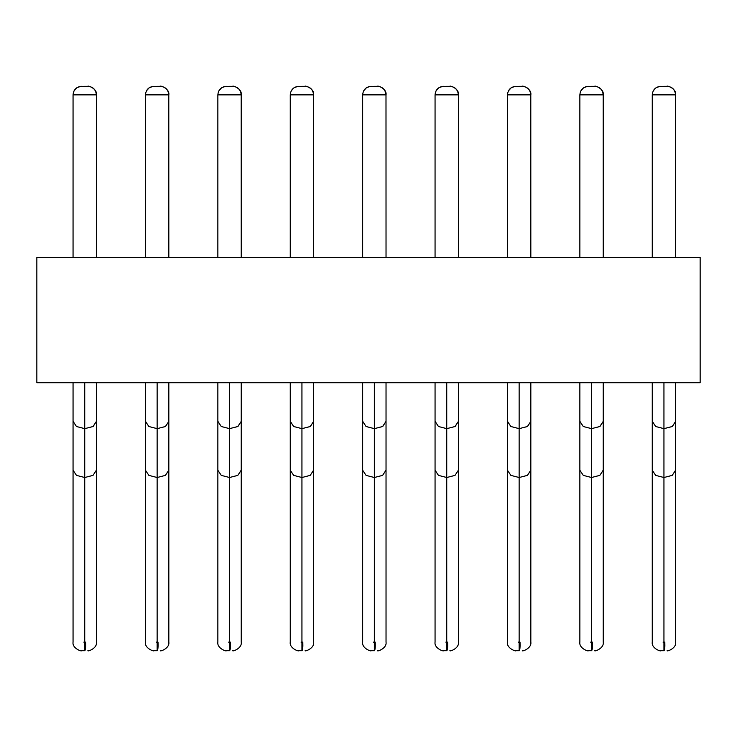 <?xml version="1.0" encoding="UTF-8"?>
<svg xmlns="http://www.w3.org/2000/svg" width="737" height="737" viewBox="0 0 737 737"><rect width="100%" height="100%" fill="white"/><g stroke="black" fill="none" stroke-linecap="round" stroke-linejoin="round"><path stroke-width="1.11" d="M36.85 382.752L36.85 257.333L36.85 382.752L700.15 382.752L36.85 382.752M700.15 382.752L700.15 257.333L36.85 257.333L700.15 257.333L700.15 382.752M301.94 382.752L301.94 403.618C317.011 403.618 317.011 403.618 301.94 403.618C286.868 403.618 286.868 403.618 301.94 403.618L301.94 382.752M229.539 382.752L229.539 403.618C244.61 403.618 244.61 403.618 229.539 403.618C214.467 403.618 214.467 403.618 229.539 403.618L229.539 382.752M157.138 382.752L157.138 403.618C172.209 403.618 172.209 403.618 157.138 403.618C142.066 403.618 142.066 403.618 157.138 403.618L157.138 382.752M446.742 382.752L446.742 403.618C461.813 403.618 461.813 403.618 446.742 403.618C431.67 403.618 431.67 403.618 446.742 403.618L446.742 382.752M663.945 382.752L663.945 403.618C679.017 403.618 679.017 403.618 663.945 403.618C648.882 403.618 648.882 403.618 663.945 403.618L663.945 382.752M591.544 382.752L591.544 403.618C606.615 403.618 606.615 403.618 591.544 403.618C576.481 403.618 576.481 403.618 591.544 403.618L591.544 382.752M374.341 382.752L374.341 403.618C389.412 403.618 389.412 403.618 374.341 403.618C359.269 403.618 359.269 403.618 374.341 403.618L374.341 382.752M84.737 382.752L84.737 403.618C99.808 403.618 99.808 403.618 84.737 403.618C69.665 403.618 69.665 403.618 84.737 403.618L84.737 382.752M519.143 382.752L519.143 403.618C534.214 403.618 534.214 403.618 519.143 403.618C504.08 403.618 504.08 403.618 519.143 403.618L519.143 382.752M290.295 421.324L293.658 426.502L301.94 428.648L301.94 403.618C317.011 403.618 317.011 403.618 301.94 403.618L301.94 428.648L310.341 426.511L313.584 421.417M301.94 403.618C286.868 403.618 286.868 403.618 301.94 403.618M217.894 421.324L221.257 426.502L229.539 428.648L229.539 403.618C244.61 403.618 244.61 403.618 229.539 403.618L229.539 428.648L237.94 426.511L241.183 421.417M229.539 403.618C214.467 403.618 214.467 403.618 229.539 403.618M145.493 421.324L148.846 426.502L157.138 428.648L157.138 403.618C172.209 403.618 172.209 403.618 157.138 403.618L157.138 428.648L165.539 426.511L168.782 421.417M157.138 403.618C142.066 403.618 142.066 403.618 157.138 403.618M435.097 421.324L438.46 426.502L446.742 428.648L446.742 403.618C461.813 403.618 461.813 403.618 446.742 403.618L446.742 428.648L455.144 426.511L458.386 421.417M446.742 403.618C431.67 403.618 431.67 403.618 446.742 403.618M652.3 421.324L655.663 426.502L663.945 428.648L663.945 403.618C679.017 403.618 679.017 403.618 663.945 403.618L663.945 428.648L672.347 426.511L675.589 421.417M663.945 403.618C648.882 403.618 648.882 403.618 663.945 403.618M579.899 421.324L583.262 426.502L591.544 428.648L591.544 403.618C606.615 403.618 606.615 403.618 591.544 403.618L591.544 428.648L599.946 426.511L603.188 421.417M591.544 403.618C576.481 403.618 576.481 403.618 591.544 403.618M362.696 421.324L366.059 426.502L374.341 428.648L374.341 403.618C389.412 403.618 389.412 403.618 374.341 403.618L374.341 428.648L382.743 426.511L385.985 421.417M374.341 403.618C359.269 403.618 359.269 403.618 374.341 403.618M73.092 421.324L76.445 426.502L84.737 428.648L84.737 403.618C99.808 403.618 99.808 403.618 84.737 403.618L84.737 428.648L93.138 426.511L96.381 421.417M84.737 403.618C69.665 403.618 69.665 403.618 84.737 403.618M507.498 421.324L510.861 426.502L519.143 428.648L519.143 403.618C534.214 403.618 534.214 403.618 519.143 403.618L519.143 428.648L527.545 426.511L530.787 421.417M519.143 403.618C504.08 403.618 504.08 403.618 519.143 403.618M313.584 470.188L310.231 475.365L301.94 477.512L293.676 475.383L290.258 470.234L293.676 475.383L301.94 477.512L301.94 428.648L301.94 477.512L310.203 475.383L313.63 470.234L313.63 421.371L310.203 426.52L301.94 428.648L293.676 426.52L290.258 421.371L290.258 382.752M241.183 470.188L237.83 475.365L229.539 477.512L221.275 475.383L217.857 470.234L221.275 475.383L229.539 477.512L229.539 428.648L229.539 477.512L237.802 475.383L241.229 470.234L241.229 421.371L237.802 426.52L229.539 428.648L221.275 426.52L217.857 421.371L217.857 382.752M168.782 470.188L165.429 475.365L157.138 477.512L148.874 475.383L145.456 470.234L148.874 475.383L157.138 477.512L157.138 428.648L157.138 477.512L165.401 475.383L168.828 470.234L168.828 421.371L165.401 426.52L157.138 428.648L148.874 426.52L145.456 421.371L145.456 382.752M458.386 470.188L455.033 475.365L446.742 477.512L438.478 475.383L435.06 470.234L438.478 475.383L446.742 477.512L446.742 428.648L446.742 477.512L455.005 475.383L458.432 470.234L458.432 421.371L455.005 426.52L446.742 428.648L438.478 426.52L435.06 421.371L435.06 382.752M675.589 470.188L672.236 475.365L663.945 477.512L655.681 475.383L652.263 470.234L655.681 475.383L663.945 477.512L663.945 428.648L663.945 477.512L672.218 475.383L675.636 470.234L675.636 421.371L672.218 426.52L663.945 428.648L655.681 426.52L652.263 421.371L652.263 382.752M603.188 470.188L599.835 475.365L591.544 477.512L583.28 475.383L579.862 470.234L583.28 475.383L591.544 477.512L591.544 428.648L591.544 477.512L599.807 475.383L603.234 470.234L603.234 421.371L599.807 426.52L591.544 428.648L583.28 426.52L579.862 421.371L579.862 382.752M385.985 470.188L382.632 475.365L374.341 477.512L366.077 475.383L362.659 470.234L366.077 475.383L374.341 477.512L374.341 428.648L374.341 477.512L382.604 475.383L386.031 470.234L386.031 421.371L382.604 426.52L374.341 428.648L366.077 426.52L362.659 421.371L362.659 382.752M96.381 470.188L93.028 475.365L84.737 477.512L76.473 475.383L73.055 470.234L76.473 475.383L84.737 477.512L84.737 428.648L84.737 477.512L93 475.383L96.427 470.234L96.427 421.371L93 426.52L84.737 428.648L76.473 426.52L73.055 421.371L73.055 382.752M530.787 470.188L527.434 475.365L519.143 477.512L510.879 475.383L507.461 470.234L510.879 475.383L519.143 477.512L519.143 428.648L519.143 477.512L527.406 475.383L530.833 470.234L530.833 421.371L527.406 426.52L519.143 428.648L510.879 426.52L507.461 421.371L507.461 382.752M652.263 94.861L652.263 257.333L652.263 94.861L675.599 94.861L652.263 94.861C652.752 89.674 655.608 86.819 660.813 86.303C655.608 86.819 652.752 89.674 652.263 94.861M675.636 257.333L675.599 94.861L675.636 257.333M579.862 94.861L579.862 257.333L579.862 94.861L603.198 94.861L579.862 94.861C580.351 89.674 583.207 86.819 588.412 86.303C583.207 86.819 580.351 89.674 579.862 94.861M603.234 257.333L603.198 94.861L603.234 257.333M507.461 94.861L507.461 257.333L507.461 94.861L530.797 94.861L507.461 94.861C507.95 89.674 510.805 86.819 516.011 86.303C510.805 86.819 507.95 89.674 507.461 94.861M530.833 257.333L530.797 94.861L530.833 257.333M435.06 94.861L435.06 257.333L435.06 94.861L458.396 94.861L435.06 94.861C435.549 89.674 438.404 86.819 443.61 86.303C438.404 86.819 435.549 89.674 435.06 94.861M458.432 257.333L458.432 94.861L458.432 257.333M362.659 94.861L362.659 257.333L362.659 94.861L385.995 94.861L362.659 94.861C363.148 89.674 366.003 86.819 371.208 86.303C366.003 86.819 363.148 89.674 362.659 94.861M386.031 257.333L385.995 94.861L386.031 257.333M290.258 94.861L290.258 257.333L290.258 94.861L313.594 94.861L290.258 94.861C290.747 89.674 293.602 86.819 298.807 86.303C293.602 86.819 290.747 89.674 290.258 94.861M313.63 257.333L313.594 94.861L313.63 257.333M217.857 94.861L217.857 257.333L217.857 94.861L241.192 94.861L217.857 94.861C218.345 89.674 221.201 86.819 226.406 86.303C221.201 86.819 218.345 89.674 217.857 94.861M241.229 257.333L241.192 94.861L241.229 257.333M145.456 94.861L145.456 257.333L145.456 94.861L168.791 94.861L145.456 94.861C145.944 89.674 148.8 86.819 154.005 86.303C148.8 86.819 145.944 89.674 145.456 94.861M168.828 257.333L168.791 94.861L168.828 257.333M73.055 94.861L73.055 257.333L73.055 94.861L96.39 94.861L73.055 94.861C73.543 89.674 76.399 86.819 81.604 86.303C76.399 86.819 73.543 89.674 73.055 94.861M96.427 257.333L96.427 94.861L96.427 257.333M301.94 477.512L301.94 487.986C317.011 487.986 317.011 487.986 301.94 487.986C286.868 487.986 286.868 487.986 301.94 487.986L301.94 477.512M229.539 477.512L229.539 487.986C244.61 487.986 244.61 487.986 229.539 487.986C214.467 487.986 214.467 487.986 229.539 487.986L229.539 477.512M157.138 477.512L157.138 487.986C172.209 487.986 172.209 487.986 157.138 487.986C142.066 487.986 142.066 487.986 157.138 487.986L157.138 477.512M446.742 477.512L446.742 487.986C461.813 487.986 461.813 487.986 446.742 487.986C431.67 487.986 431.67 487.986 446.742 487.986L446.742 477.512M663.945 477.512L663.945 487.986C679.017 487.986 679.017 487.986 663.945 487.986C648.882 487.986 648.882 487.986 663.945 487.986L663.945 477.512M591.544 477.512L591.544 487.986C606.615 487.986 606.615 487.986 591.544 487.986C576.481 487.986 576.481 487.986 591.544 487.986L591.544 477.512M374.341 477.512L374.341 487.986C389.412 487.986 389.412 487.986 374.341 487.986C359.269 487.986 359.269 487.986 374.341 487.986L374.341 477.512M84.737 477.512L84.737 487.986C99.808 487.986 99.808 487.986 84.737 487.986C69.665 487.986 69.665 487.986 84.737 487.986L84.737 477.512M519.143 477.512L519.143 487.986C534.214 487.986 534.214 487.986 519.143 487.986C504.08 487.986 504.08 487.986 519.143 487.986L519.143 477.512M675.636 94.861C676.677 88.698 666.948 85.271 667.086 86.303C672.172 86.754 675.009 89.601 675.599 94.861C675.11 89.674 672.264 86.819 667.077 86.303C672.291 86.819 675.138 89.674 675.636 94.861C675.138 89.674 672.291 86.819 667.086 86.303L659.873 86.358L655.985 87.795L653.268 90.835M603.234 94.861C604.276 88.698 594.547 85.271 594.685 86.303C599.771 86.754 602.608 89.601 603.198 94.861C602.709 89.674 599.863 86.819 594.676 86.303C599.89 86.819 602.737 89.674 603.234 94.861C602.737 89.674 599.89 86.819 594.685 86.303L587.472 86.358L583.584 87.795L580.867 90.835M522.284 86.303C527.37 86.754 530.207 89.601 530.797 94.861C530.308 89.674 527.462 86.819 522.275 86.303L522.284 86.303C527.489 86.819 530.336 89.674 530.833 94.861C530.336 89.674 527.489 86.819 522.284 86.303L522.284 86.303C522.146 85.271 531.874 88.698 530.833 94.861M458.432 94.861C459.473 88.698 449.745 85.271 449.883 86.303C454.969 86.754 457.806 89.601 458.396 94.861L458.432 94.861C457.935 89.674 455.088 86.819 449.883 86.303C455.088 86.819 457.935 89.674 458.432 94.861C457.907 89.674 455.061 86.819 449.874 86.303L442.67 86.358L438.782 87.795L436.064 90.835M386.031 94.861C387.072 88.698 377.344 85.271 377.482 86.303C382.567 86.754 385.405 89.601 385.995 94.861C385.506 89.674 382.66 86.819 377.473 86.303C382.687 86.819 385.534 89.674 386.031 94.861C385.534 89.674 382.687 86.819 377.482 86.303L370.269 86.358L366.381 87.795L363.663 90.835M313.63 94.861C314.671 88.698 304.943 85.271 305.081 86.303C310.166 86.754 313.004 89.601 313.594 94.861C313.105 89.674 310.259 86.819 305.072 86.303C310.286 86.819 313.133 89.674 313.63 94.861C313.133 89.674 310.286 86.819 305.081 86.303L297.868 86.358L293.98 87.795L291.262 90.835M241.229 94.861C242.27 88.698 232.542 85.271 232.68 86.303C237.765 86.754 240.603 89.601 241.192 94.861C240.704 89.674 237.858 86.819 232.671 86.303C237.885 86.819 240.732 89.674 241.229 94.861C240.732 89.674 237.885 86.819 232.68 86.303L225.467 86.358L221.579 87.795L218.861 90.835M168.828 94.861C169.869 88.698 160.141 85.271 160.279 86.303C165.364 86.754 168.202 89.601 168.791 94.861C168.303 89.674 165.457 86.819 160.27 86.303L160.279 86.303C165.484 86.819 168.331 89.674 168.828 94.861C168.331 89.674 165.484 86.819 160.279 86.303L153.066 86.358L149.178 87.795L146.46 90.835M87.869 86.303C92.963 86.754 95.801 89.601 96.39 94.861L96.427 94.861C95.93 89.674 93.083 86.819 87.869 86.303C93.083 86.819 95.93 89.674 96.427 94.861C95.902 89.674 93.055 86.819 87.86 86.303L87.869 86.303C87.731 85.271 97.468 88.698 96.427 94.861M301.94 487.986C317.011 487.986 317.011 487.986 301.94 487.986L301.94 642.139L302.824 642.139L301.94 642.139L301.94 487.986C286.868 487.986 286.868 487.986 301.94 487.986M301.065 642.139L301.94 642.139L301.94 650.697C302.714 650.246 303.008 647.399 302.824 642.139L301.94 642.139L302.824 642.139L302.179 650.697L301.94 642.139L301.065 642.139M229.539 487.986C244.61 487.986 244.61 487.986 229.539 487.986L229.539 642.139L230.423 642.139L229.539 642.139L229.539 487.986C214.467 487.986 214.467 487.986 229.539 487.986M228.663 642.139L229.539 642.139L229.539 650.697C230.312 650.246 230.607 647.399 230.423 642.139L229.539 642.139L230.423 642.139L229.778 650.697L229.539 642.139L228.663 642.139M157.138 487.986C172.209 487.986 172.209 487.986 157.138 487.986L157.138 642.139L158.022 642.139L157.138 642.139L157.138 487.986C142.066 487.986 142.066 487.986 157.138 487.986M156.262 642.139L157.138 642.139L157.138 650.697C157.911 650.246 158.206 647.399 158.022 642.139L157.138 642.139L158.022 642.139L157.377 650.697L157.138 642.139L156.262 642.139M446.742 487.986C461.813 487.986 461.813 487.986 446.742 487.986L446.742 642.139L447.626 642.139L446.742 642.139L446.742 487.986C431.67 487.986 431.67 487.986 446.742 487.986M445.867 642.139L446.742 642.139L446.742 650.697C447.516 650.246 447.81 647.399 447.626 642.139L446.742 642.139L447.626 642.139L446.981 650.697L446.742 642.139L445.867 642.139M663.945 487.986C679.017 487.986 679.017 487.986 663.945 487.986L663.945 642.139L664.829 642.139L663.945 642.139L663.945 487.986C648.882 487.986 648.882 487.986 663.945 487.986M663.07 642.139L663.945 642.139L663.945 650.697C664.719 650.246 665.014 647.399 664.829 642.139L663.945 642.139L664.829 642.139L664.184 650.697L663.945 642.139L663.07 642.139M591.544 487.986C606.615 487.986 606.615 487.986 591.544 487.986L591.544 642.139L592.428 642.139L591.544 642.139L591.544 487.986C576.481 487.986 576.481 487.986 591.544 487.986M590.669 642.139L591.544 642.139L591.544 650.697C592.318 650.246 592.612 647.399 592.428 642.139L591.544 642.139L592.428 642.139L591.783 650.697L591.544 642.139L590.669 642.139M374.341 487.986C389.412 487.986 389.412 487.986 374.341 487.986L374.341 642.139L375.225 642.139L374.341 642.139L374.341 487.986C359.269 487.986 359.269 487.986 374.341 487.986M373.466 642.139L374.341 642.139L374.341 650.697C375.115 650.246 375.409 647.399 375.225 642.139L374.341 642.139L375.225 642.139L374.58 650.697L374.341 642.139L373.466 642.139M84.737 487.986C99.808 487.986 99.808 487.986 84.737 487.986L84.737 642.139L85.621 642.139L84.737 642.139L84.737 487.986C69.665 487.986 69.665 487.986 84.737 487.986M83.861 642.139L84.737 642.139L84.737 650.697C85.51 650.246 85.796 647.399 85.621 642.139L84.737 642.139L85.621 642.139L84.976 650.697L84.737 642.139L83.861 642.139M519.143 487.986C534.214 487.986 534.214 487.986 519.143 487.986L519.143 642.139L520.027 642.139L519.143 642.139L519.143 487.986C504.08 487.986 504.08 487.986 519.143 487.986M518.268 642.139L519.143 642.139L519.143 650.697C519.917 650.246 520.211 647.399 520.027 642.139L519.143 642.139L520.027 642.139L519.382 650.697L519.143 642.139L518.268 642.139M508.466 90.835L511.183 87.795L515.071 86.358L522.275 86.303M74.059 90.835L76.777 87.795L80.665 86.358L87.86 86.303M290.258 421.371L290.258 642.139C289.208 648.265 298.927 651.748 298.807 650.697L302.041 650.697M226.425 650.697L229.64 650.697M435.06 421.371L435.06 642.139C434.01 648.265 443.738 651.748 443.61 650.697L446.843 650.697M652.263 421.371L652.263 642.139C651.213 648.265 660.942 651.748 660.813 650.697L664.055 650.697M362.659 421.371L362.659 642.139C361.609 648.265 371.328 651.748 371.208 650.697L374.442 650.697M73.055 421.371L73.055 642.139C72.005 648.265 81.724 651.748 81.604 650.697L84.838 650.697M313.63 421.371L313.63 382.752M241.229 421.371L241.229 382.752M168.828 421.371L168.828 382.752M458.432 421.371L458.432 382.752M675.636 421.371L675.636 382.752M603.234 421.371L603.234 382.752M386.031 421.371L386.031 382.752M96.427 421.371L96.427 382.752M530.833 421.371L530.833 382.752M226.406 650.697C226.526 651.748 216.807 648.265 217.857 642.139L217.857 421.371M157.239 650.697L154.005 650.697C154.125 651.748 144.406 648.265 145.456 642.139L145.456 421.371M591.654 650.697L588.412 650.697C588.541 651.748 578.812 648.265 579.862 642.139L579.862 421.371M519.253 650.697L516.011 650.697C516.14 651.748 506.411 648.265 507.461 642.139L507.461 421.371M305.081 650.697C304.952 651.748 314.681 648.265 313.63 642.139L313.63 470.234M232.68 650.697C232.551 651.748 242.28 648.265 241.229 642.139L241.229 470.234M160.279 650.697C160.15 651.748 169.879 648.265 168.828 642.139L168.828 470.234M449.883 650.697C449.754 651.748 459.483 648.265 458.432 642.139L458.432 470.234M667.086 650.697C666.957 651.748 676.686 648.265 675.636 642.139L675.636 470.234M594.685 650.697C594.556 651.748 604.285 648.265 603.234 642.139L603.234 470.234M377.482 650.697C377.353 651.748 387.082 648.265 386.031 642.139L386.031 470.234M87.869 650.697C87.749 651.748 97.477 648.265 96.427 642.139L96.427 470.234M522.284 650.697C522.155 651.748 531.884 648.265 530.833 642.139L530.833 470.234"/></g></svg>

